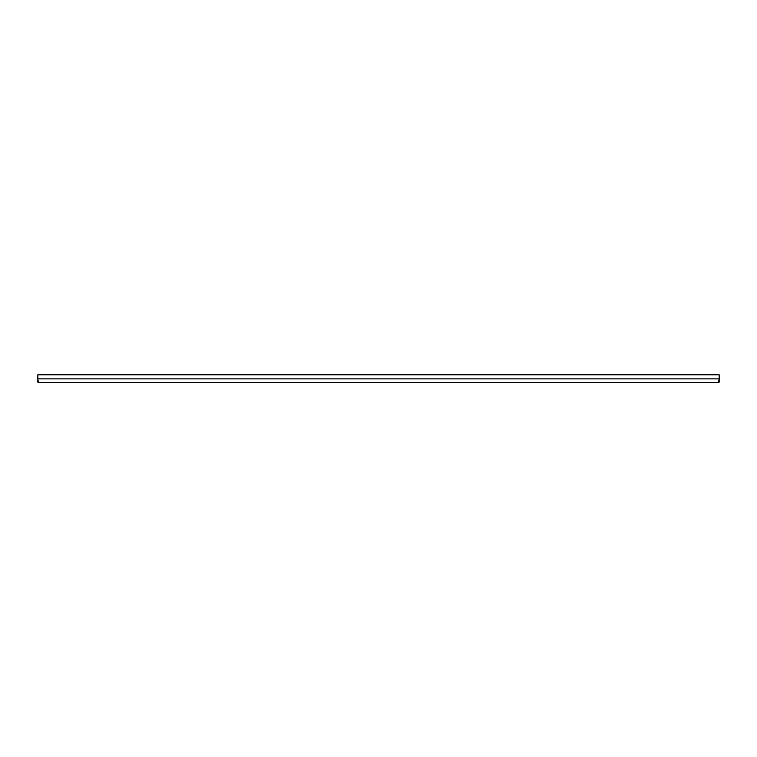 <?xml version="1.0" encoding="UTF-8"?>
<svg xmlns="http://www.w3.org/2000/svg" width="757" height="757" viewBox="0 0 757 757"><rect width="100%" height="100%" fill="white"/><g stroke="black" fill="none" stroke-linecap="round" stroke-linejoin="round"><path stroke-width="1.14" d="M698.285 382.578L718.525 382.578L719.15 378.888L719.15 381.954L718.525 382.578L38.475 382.578L37.85 381.954A0.625 0.625 0 0 0 38.475 382.578L58.09 382.578M58.715 374.81L698.285 374.81M38.437 381.954L37.85 381.954L37.888 379.276M37.85 379.276L38.475 382.578M718.525 382.578A0.625 0.625 0 0 0 719.15 381.954L718.563 381.954M719.15 374.81L37.85 374.81L37.85 378.888L719.15 378.888L719.15 374.81"/></g></svg>
